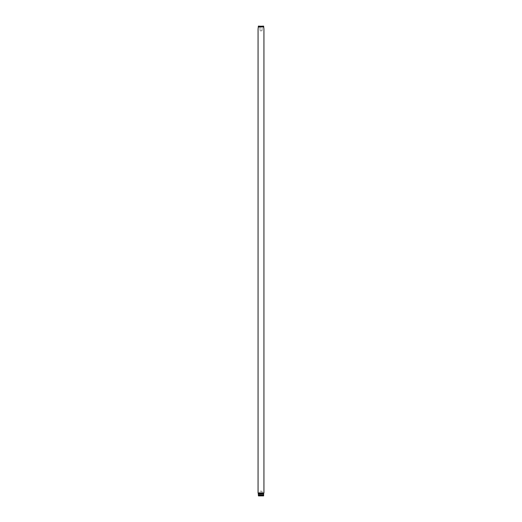 <?xml version="1.0" encoding="UTF-8"?>
<svg xmlns="http://www.w3.org/2000/svg" width="522" height="522" viewBox="0 0 522 522"><rect width="100%" height="100%" fill="white"/><g stroke="black" fill="none" stroke-linecap="round" stroke-linejoin="round"><path stroke-width="0.39" stroke-dasharray="2.61 1.96" d="M260.002 30.798L261.998 30.798L260.002 30.798L260.002 26.661L261.998 26.661L260.002 26.661L259.682 26.1L262.318 26.1L259.682 26.1M261.998 30.798L262.318 26.1M258.468 26.1L263.532 26.1M263.643 26.12L263.936 29.258M258.064 29.258L258.357 26.12M258.357 26.981L263.643 26.981M258.064 492.964L263.936 492.964M263.786 492.964L258.214 492.964L263.786 492.964M263.786 493.146L258.273 493.316L263.727 493.316L263.643 495.88M258.357 495.88L258.214 493.146M258.273 493.316L263.727 493.316M258.357 493.714L263.643 493.714M258.468 495.9L263.532 495.9M258.357 494.08L263.643 494.08M258.357 495.019L263.643 495.019M262.318 495.9L259.682 495.9L262.318 495.9L261.998 495.339L260.002 495.339L259.682 495.9M260.002 495.339L261.998 495.339L261.998 491.202L260.002 491.202L260.002 495.339M260.002 491.202L261.998 491.202M258.357 26.341L263.643 26.341M258.357 495.659L263.643 495.659"/><path stroke-width="0.78" d="M263.643 26.341L258.357 26.12L258.064 29.258L258.064 492.964L263.936 492.964L263.936 29.258L263.643 26.12L258.357 26.341M263.643 26.981L258.357 26.981M258.214 492.964L258.468 495.9L263.643 495.88L263.643 493.714L258.357 493.714M263.786 492.964L263.727 493.316L258.273 493.316M263.643 493.714L263.727 493.316M263.643 495.659L258.357 495.659M263.643 495.019L258.357 495.019M263.643 494.08L258.357 494.08"/></g></svg>
